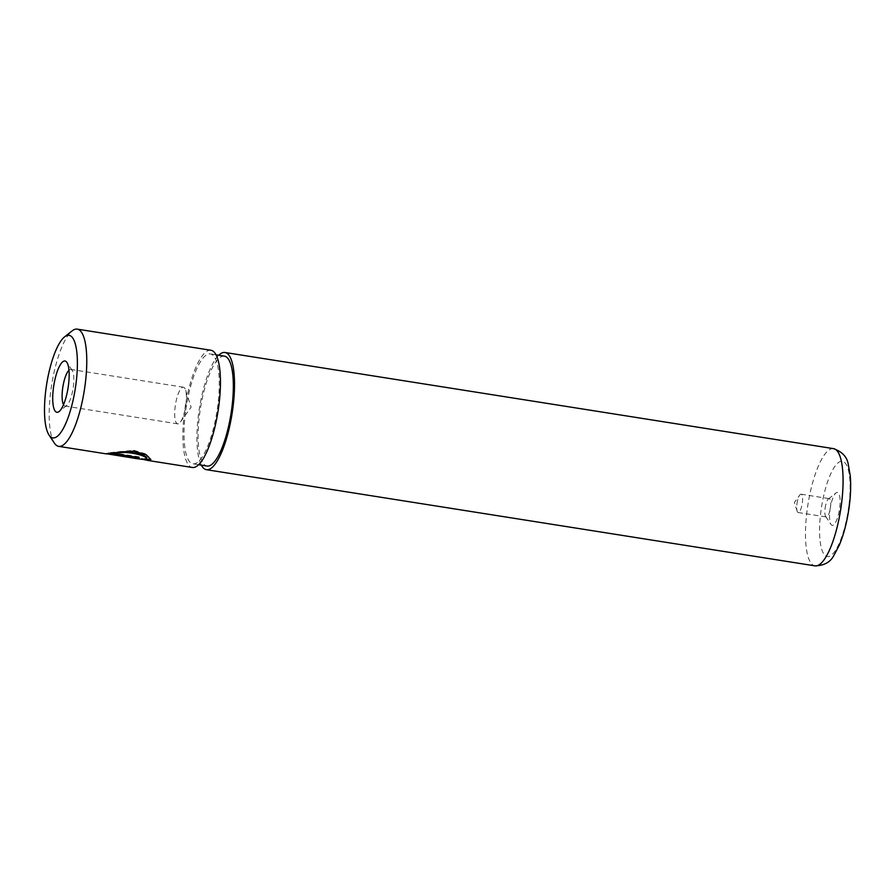 <?xml version="1.0" encoding="UTF-8"?>
<svg xmlns="http://www.w3.org/2000/svg" width="895" height="895" viewBox="0 0 895 895"><rect width="100%" height="100%" fill="white"/><g stroke="black" fill="none" stroke-linecap="round" stroke-linejoin="round"><path stroke-width="0.67" stroke-dasharray="4.47 3.36" d="M146.489 458.374L142.82 458.889L114.448 453.866L114.347 454.615L142.674 459.627M150.852 459.549L146.433 454.112L133.802 450.286L108.295 452.814L108.205 453.541M127.739 456.305A58.6 16.345 99 0 1 126.575 455.544L134.697 457.546L106.997 453.094L127.739 456.305L127.638 457.043L130.368 457.625M134.821 458.385L126.475 456.305A59.338 16.558 -81 0 0 127.638 457.043M134.697 457.546L106.606 453.172L106.516 453.91M63.523 404.697A18.538 5.169 -81 0 0 65.078 406.061A18.538 5.169 -81 0 0 66.689 405.502A18.538 5.169 -81 0 0 73.356 386.629A18.538 5.169 -81 0 0 72.227 370.452A18.538 5.169 -81 0 0 70.873 369.434A18.538 5.169 -81 0 0 68.96 370.239M54.36 443.081A59.338 16.558 99 0 1 50.746 391.305A59.338 16.558 99 0 1 72.092 330.915M829.989 509.926A16.692 4.654 99 0 1 835.986 492.944A16.692 4.654 99 0 1 839.678 507.924A16.692 4.654 99 0 1 831.007 524.481A16.692 4.654 99 0 1 829.989 509.926M825.1 508.371A9.274 2.584 99 0 1 828.434 498.929A9.274 2.584 99 0 1 829.24 498.649A9.274 2.584 99 0 1 830.493 507.252A9.274 2.584 99 0 1 826.353 516.974A9.274 2.584 99 0 1 825.671 516.46A9.274 2.584 99 0 1 825.1 508.371M796.964 503.919A9.274 2.584 99 0 1 799.682 495.148A9.274 2.584 99 0 1 801.103 494.208A9.274 2.584 99 0 1 802.345 502.811A9.274 2.584 99 0 1 798.206 512.522A9.274 2.584 99 0 1 797.154 511.19A9.274 2.584 99 0 1 796.964 503.919M185.925 404.417A18.538 5.169 -81 0 0 185.545 389.896A18.538 5.169 -81 0 0 183.441 387.222A18.538 5.169 -81 0 0 175.163 406.643A18.538 5.169 -81 0 0 177.646 423.85A18.538 5.169 -81 0 0 180.477 421.959A18.538 5.169 -81 0 0 185.925 404.417M144.677 459.817L114.347 454.615M111.014 454.615L106.606 453.172M210.907 350.258A59.338 16.558 -81 0 0 184.415 412.427A59.338 16.558 -81 0 0 192.391 467.481M224.399 356.143A55.624 15.517 -81 0 0 199.563 414.43A55.624 15.517 -81 0 0 207.036 466.038M185.5 412.203A55.624 15.517 -81 0 0 192.962 463.811A55.624 15.517 -81 0 0 217.798 405.536A55.624 15.517 -81 0 0 210.336 353.917A55.624 15.517 -81 0 0 185.5 412.203M218.716 355.248A59.338 16.558 -81 0 0 198.489 414.642A59.338 16.558 -81 0 0 201.353 465.143M111.114 453.877L111.036 454.481M112.278 453.877L112.188 454.615M108.429 452.915L108.329 453.664M126.575 455.544L126.475 456.305M130.469 457.546L130.457 456.875M114.448 453.866L110.611 452.713L110.521 453.485M110.611 452.713L147.283 459.594M108.295 452.814L110.197 453.116M138.02 457.423A58.6 16.345 -81 0 0 139.206 456.864L139.117 457.602M139.206 456.864L115.007 453.038M130.211 456.763L130.111 457.49M833.536 448.641A59.338 16.558 -81 0 0 807.044 510.81A59.338 16.558 -81 0 0 815.021 565.864M848.829 506.033A48.207 13.447 99 0 1 828.736 556.5A48.207 13.447 99 0 1 820.838 511.817A48.207 13.447 99 0 1 840.931 461.339A48.207 13.447 99 0 1 848.829 506.033M128.947 456.696L128.88 457.289M134.955 457.647L134.865 458.385M72.227 370.452L66.901 362.43M828.434 498.929L835.986 492.944M801.103 494.208L829.24 498.649M797.154 511.19L794.368 502.531L799.682 495.148M183.441 387.222L70.873 369.434M180.477 421.959L191.116 407.203L185.545 389.896M198.656 464.718L192.962 463.811M216.019 354.823L210.336 353.917M177.646 423.85L65.078 406.061M798.206 512.522L826.353 516.974M825.671 516.46L831.007 524.481M66.689 405.502L59.148 411.499M146.232 459.437L142.82 458.889"/><path stroke-width="1.34" d="M134.821 458.385L145.594 459.739L146.489 458.374M145.594 459.739C152.385 457.144 126.352 449.469 114.918 453.776L139.117 457.602A59.338 16.558 99 0 1 137.774 458.218L108.205 453.541L133.702 451.069L146.344 454.884L150.852 459.549L149.834 460.41L144.677 459.817M146.232 459.437L150.74 459.269M106.986 453.832L134.608 458.285M53.409 388.184A25.955 7.238 99 0 1 66.901 362.43A25.955 7.238 99 0 1 68.479 385.074A25.955 7.238 99 0 1 59.148 411.499A25.955 7.238 99 0 1 53.409 388.184M68.96 370.239A18.538 5.169 -81 0 0 62.594 388.855A18.538 5.169 -81 0 0 63.523 404.697M45.869 389.75A51.921 14.488 -81 0 0 49.035 435.048A51.921 14.488 -81 0 0 76.019 383.519A51.921 14.488 -81 0 0 64.541 336.9A51.921 14.488 -81 0 0 45.869 389.75M64.541 336.9L72.092 330.915A59.338 16.558 99 0 1 77.239 329.136A59.338 16.558 99 0 1 85.204 384.19A59.338 16.558 99 0 1 58.712 446.359A59.338 16.558 99 0 1 54.36 443.081L49.035 435.048M130.469 457.546L111.036 454.481M147.149 460.332L192.391 467.481A59.338 16.558 -81 0 0 218.883 405.312A59.338 16.558 -81 0 0 210.907 350.258L77.239 329.136M198.656 464.718L207.036 466.038A55.624 15.517 -81 0 0 231.872 407.762A55.624 15.517 -81 0 0 224.399 356.143L216.019 354.823M201.353 465.143A59.338 16.558 -81 0 0 206.454 469.696A59.338 16.558 -81 0 0 232.946 407.538A59.338 16.558 -81 0 0 224.981 352.485A59.338 16.558 -81 0 0 218.716 355.248M110.197 453.116L137.864 457.479L137.774 458.218M145.684 459.001C152.486 456.394 126.463 448.675 115.007 453.038L114.918 453.776M833.536 448.641C842.24 451.729 847.151 457.021 848.292 464.516L850.25 475.748C851.033 484.71 850.72 494.722 849.31 505.776C847.341 520.789 843.996 533.946 839.264 545.234L833.939 555.314C830.549 562.094 824.239 565.606 815.021 565.864A59.338 16.558 -81 0 0 841.513 503.695A59.338 16.558 -81 0 0 833.536 448.641L224.981 352.485M106.516 453.91L58.712 446.359M815.021 565.864L206.454 469.696"/></g></svg>
